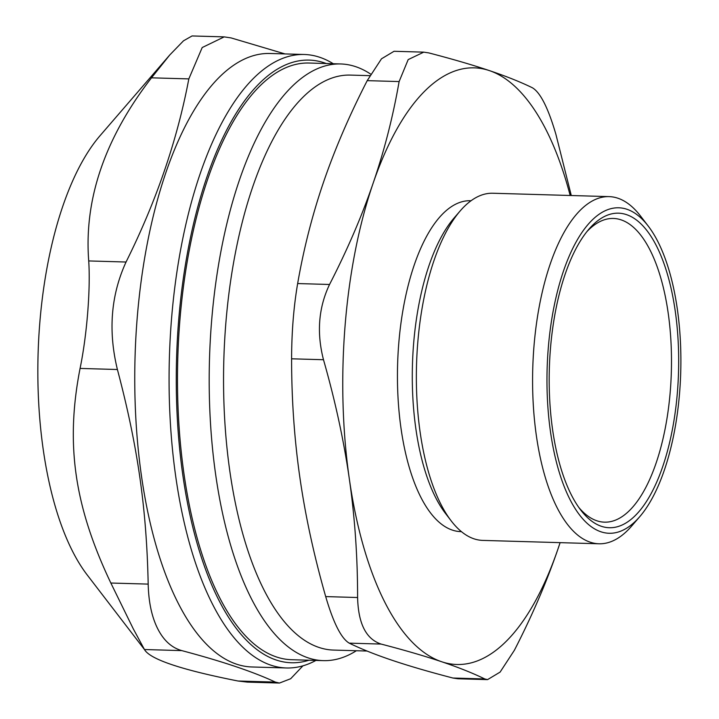 <?xml version="1.0" encoding="UTF-8"?>
<svg xmlns="http://www.w3.org/2000/svg" width="719" height="719" viewBox="0 0 719 719"><rect width="100%" height="100%" fill="white"/><g stroke="black" fill="none" stroke-linecap="round" stroke-linejoin="round"><path stroke-width="1.08" d="M586.884 231.644A151.943 62.373 -88.3 0 1 621.081 219.852A151.943 62.373 -88.3 0 1 667.708 413.776A151.943 62.373 -88.3 0 1 578.876 507.524M308.972 660.222A301.45 123.74 -88.3 0 1 176.586 357.783A301.45 123.74 -88.3 0 1 326.3 63.533M340.644 63.955L308.936 63.029A298.466 122.518 91.7 0 0 178.582 339.287A298.466 122.518 91.7 0 0 276.491 656.968A298.466 122.518 91.7 0 0 291.608 659.718L323.316 660.635A298.466 122.518 -88.3 0 1 308.199 657.894A298.466 122.518 -88.3 0 1 210.29 340.213A298.466 122.518 -88.3 0 1 340.644 63.955A298.466 122.518 -88.3 0 1 370.725 74.147M333.274 63.739A306.878 125.969 91.7 0 0 304.236 54.482A306.878 125.969 91.7 0 0 178.707 260.629A306.878 125.969 91.7 0 0 212.563 604.266A306.878 125.969 91.7 0 0 286.423 667.978A306.878 125.969 91.7 0 0 315.938 660.419M286.423 667.978L252.09 666.98A306.878 125.969 -88.3 0 1 178.231 603.268A306.878 125.969 -88.3 0 1 144.384 259.631A306.878 125.969 -88.3 0 1 269.913 53.485L304.236 54.482M285.012 53.925L231.087 37.918L224.202 36.885L192.063 35.95L183.48 40.821L169.738 55.004L151.493 77.823L188.827 78.901L202.201 47.535L224.202 36.885M110.843 583.028C74.255 505.996 65.357 443.965 80.07 368.425L117.404 369.512C137.68 446.068 146.577 508.099 148.186 584.107L110.843 583.028L133.24 628.757L144.456 649.527L181.79 650.614C222.315 661.381 253.501 671.87 275.35 682.088L238.016 681.01C181.179 669.766 149.992 659.278 144.456 649.527L87.206 574.948A246.006 100.984 -88.3 0 1 72.673 551.518A246.006 100.984 -88.3 0 1 99.959 135.792L169.738 55.004M188.827 78.901C177.242 140.214 156.311 201.257 126.05 262.022L88.716 260.934C90.612 289.362 86.9 335.503 80.07 368.425M88.716 260.934C83.988 199.154 104.911 138.111 151.493 77.823M238.016 681.01L247.327 682.106L279.466 683.05L275.35 682.088M117.404 369.512C108.021 330.929 110.906 295.096 126.05 262.022M181.79 650.614C171.895 647.819 163.995 640.773 158.09 629.476C151.934 617.63 148.626 602.504 148.186 584.107M302.942 665.83L290.656 678.745L279.466 683.05M626.456 214.622A157.371 64.602 91.7 0 0 588.933 229.172A157.371 64.602 91.7 0 0 549.343 368.604A157.371 64.602 91.7 0 0 580.772 510.104A157.371 64.602 91.7 0 0 674.359 418.107A157.371 64.602 91.7 0 0 626.456 214.622M626.887 209.247A162.8 66.831 -88.3 0 1 648.205 226.045A162.8 66.831 -88.3 0 1 680.722 372.424A162.8 66.831 -88.3 0 1 639.766 516.664A162.8 66.831 -88.3 0 1 547.294 396.313A162.8 66.831 -88.3 0 1 626.887 209.247M598.981 543.78L482.746 540.4A173.656 71.28 -88.3 0 1 473.947 538.801A173.656 71.28 -88.3 0 1 451.208 520.889A173.656 71.28 -88.3 0 1 416.535 364.749A173.656 71.28 -88.3 0 1 460.214 210.892A173.656 71.28 -88.3 0 1 492.83 193.24L609.065 196.62A173.656 71.28 91.7 0 0 533.219 357.343A173.656 71.28 91.7 0 0 590.191 542.18A173.656 71.28 91.7 0 0 598.981 543.78A173.656 71.28 91.7 0 0 631.597 526.128L639.766 516.664M451.208 520.889L445.501 513.447A165.514 67.945 -88.3 0 1 412.454 364.632A165.514 67.945 -88.3 0 1 454.084 217.983L460.214 210.892M648.205 226.045L640.602 216.131A173.656 71.28 91.7 0 0 617.864 198.21A173.656 71.28 91.7 0 0 609.065 196.62M356.354 650.74A298.466 122.518 -88.3 0 1 323.316 660.635M381.124 644.071C366.106 639.146 358.26 623.634 357.604 597.525L325.698 596.59C333.391 622.906 341.237 638.427 349.227 643.146L381.124 644.071C404.797 650.237 425.001 656.141 441.745 661.768A298.466 122.518 -88.3 0 1 349.326 478.881C354.835 517.285 357.595 556.83 357.604 597.525M457.85 678.763L487.554 679.626L500.109 672.094L514.382 650.264C532.195 615.572 546.719 581.833 557.944 549.064L560.11 542.647A298.466 122.518 -88.3 0 1 557.944 549.064A298.466 122.518 -88.3 0 1 441.745 661.768C458.488 667.403 472.841 673.137 484.804 678.961L452.907 678.026C429.234 671.87 409.021 665.965 392.286 660.339C375.543 654.703 361.19 648.969 349.227 643.146M323.487 359.725C316.531 332.708 318.544 307.624 329.545 284.481L297.648 283.556C293.676 306.905 291.662 331.98 291.59 358.799L323.487 359.725C335.207 400.762 343.817 440.477 349.326 478.881A298.466 122.518 -88.3 0 1 373.107 183.282C361.882 216.051 347.358 249.781 329.545 284.481M325.698 596.59C313.987 555.562 305.368 515.847 299.868 477.443C294.359 439.039 291.599 399.494 291.59 358.799M423.752 52.145L394.039 51.283L381.483 58.814L367.211 80.645L399.117 81.571L408.185 59.596L423.752 52.154L428.695 52.882C452.368 59.048 472.572 64.944 489.315 70.579A298.466 122.518 -88.3 0 1 570.176 195.487M399.117 81.571C393.014 116.604 384.35 150.514 373.107 183.282A298.466 122.518 -88.3 0 1 489.315 70.579C506.059 76.205 520.412 81.939 532.375 87.763C540.364 92.481 548.202 108.003 555.895 134.318L571.281 195.514M297.648 283.556C303.742 248.513 312.414 214.613 323.649 181.844C334.883 149.076 349.407 115.337 367.211 80.645M487.554 679.617L484.804 678.961M452.907 678.026L457.85 678.754M367.067 651.046L333.526 650.075A287.618 118.06 -88.3 0 1 318.957 647.433A287.618 118.06 -88.3 0 1 224.607 341.3A287.618 118.06 -88.3 0 1 350.225 75.091L369.872 75.657M461.427 531.638L460.726 531.62A165.514 67.945 -88.3 0 1 452.341 530.092A165.514 67.945 -88.3 0 1 398.047 353.928A165.514 67.945 -88.3 0 1 470.334 200.727L471.035 200.754"/></g></svg>
